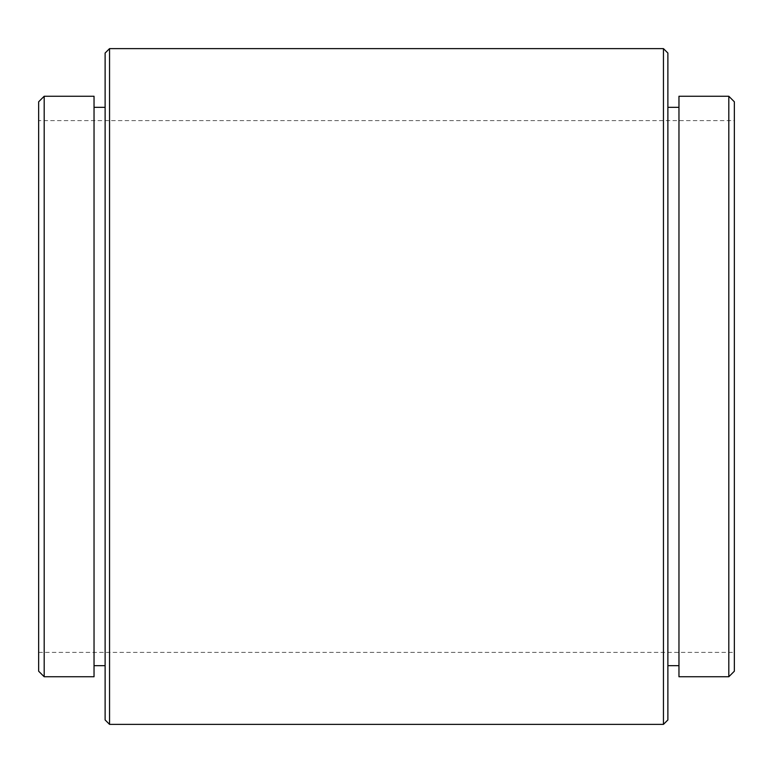 <?xml version="1.0" encoding="UTF-8"?>
<svg xmlns="http://www.w3.org/2000/svg" width="773" height="773" viewBox="0 0 773 773"><rect width="100%" height="100%" fill="white"/><g stroke="black" fill="none" stroke-linecap="round" stroke-linejoin="round"><path stroke-width="0.58" stroke-dasharray="3.87 2.9" d="M38.65 120.627L38.65 652.373L38.65 120.627L734.35 120.627L734.35 652.373L734.35 120.627M38.65 652.373L734.35 652.373M728.813 96.258L728.813 676.742M678.965 676.742L678.965 96.258M734.35 671.206L734.35 101.794M44.187 676.742L44.187 96.258M94.035 676.742L94.035 96.258M38.65 101.794L38.65 671.206M94.035 107.331L94.035 665.669L94.035 107.331M105.118 107.331L105.118 665.669L105.118 107.331M678.965 107.331L678.965 665.669L678.965 107.331M667.882 107.331L667.882 665.669L667.882 107.331M667.882 719.953L667.882 53.047M663.447 48.622L663.447 724.378M109.553 724.378L109.553 48.622M105.118 53.047L105.118 719.953"/><path stroke-width="1.16" d="M44.187 676.742L38.65 671.206L38.65 101.794L44.187 96.258L44.187 676.742L94.035 676.742L94.035 96.258L44.187 96.258M728.813 96.258L734.35 101.794L734.35 671.206L728.813 676.742L728.813 96.258L678.965 96.258L678.965 676.742L728.813 676.742M94.035 665.669L105.118 665.669M94.035 107.331L105.118 107.331M105.118 719.953L105.118 53.047L109.553 48.622L109.553 724.378L105.118 719.953M663.447 48.622L667.882 53.047L667.882 719.953L663.447 724.378L663.447 48.622L109.553 48.622M663.447 724.378L109.553 724.378M678.965 107.331L667.882 107.331M678.965 665.669L667.882 665.669"/></g></svg>
